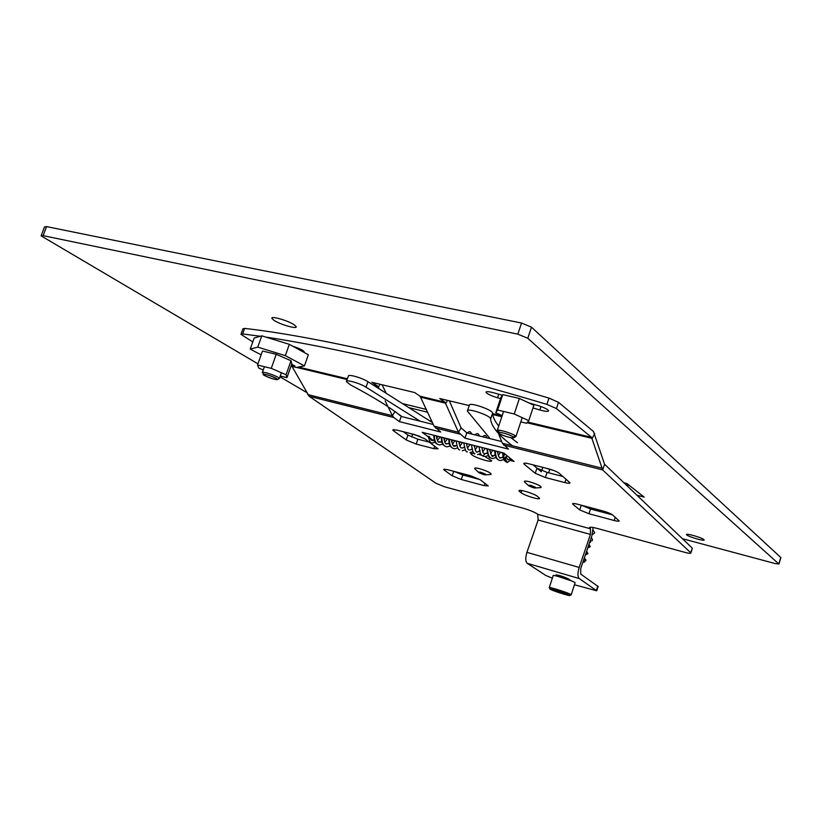 <?xml version="1.0" encoding="UTF-8"?>
<svg xmlns="http://www.w3.org/2000/svg" width="822" height="822" viewBox="0 0 822 822"><rect width="100%" height="100%" fill="white"/><g stroke="black" fill="none" stroke-linecap="round" stroke-linejoin="round"><path stroke-width="1.23" d="M41.254 235.544L44.542 226.862L46.546 226.605L521.549 323.036L531.474 327.166L527.786 338.263L517.839 334.153L43.124 235.647L41.121 235.873L257.944 363.838M527.786 338.263L778.804 563.923L775.393 563.625L682.445 538.698M279.973 376.795L306.38 392.341M431.817 421.224L429.279 420.597M402.451 403.581L426.433 409.448M623.919 482.761L626.878 483.511L644.171 497.094L636.978 495.245M294.276 324.834C288.255 320.631 270.489 315.535 271.887 318.402L273.901 320.292C280.035 324.495 297.441 329.488 296.187 326.673L294.276 324.834M703.848 539.53C701.628 537.526 685.938 533.036 686.473 534.557L686.822 534.999C689.134 537.002 704.629 541.441 704.177 539.951L703.848 539.53M427.728 412.264L408.842 407.63M531.474 327.166L780.89 557.604M629.477 485.545L625.881 484.631M260.297 336.27L242.634 333.927L240.938 334.328L252.775 341.942M241.052 334.009L242.901 328.831L244.617 328.399C311.148 335.859 422.857 360.447 548.983 398.105L558.508 402.318L556.463 408.575L546.918 404.383C434.622 370.763 332.9 347.069 265.773 337.082M556.463 408.575L591.552 437.355L602.649 469.917L690.572 552.631L692.33 548.459M373.054 384.943L377.524 386.011L371.852 382.312L414.617 392.526L420.052 396.214L445.01 402.205L439.719 398.526L469.27 405.585M528.69 402.831L538.009 405.565C544.246 407.558 547.781 409.284 548.623 410.774C548.264 411.771 545.335 411.503 539.849 409.973L532.964 407.938M500.506 398.598L497.546 397.766L498.718 394.221M502.345 395.248L494.71 393.091C489.182 391.519 486.275 391.241 485.977 392.248C487.076 393.902 490.929 395.742 497.546 397.766M303.637 352.176L304.212 351.703C302.989 350.131 299.198 348.323 292.858 346.268M291.872 366.17L309.134 396.286L436.009 483.295L444.599 486.799L523.254 508.253C529.758 510.154 534.557 512.127 537.67 514.171L538.143 520.018L526.933 552.343L579.191 567.447L590.422 534.423L590.422 528.772L589.446 527.673C589.703 526.892 592.251 527.128 597.091 528.402L685.517 552.528C688.815 553.391 690.583 553.566 690.829 553.052L690.572 552.631M558.508 402.318L593.453 431.478L604.581 464.276L692.103 547.935M377.524 386.011L379.281 388.888M445.01 402.205L458.491 432.259L461.06 427.841L449.367 400.828M420.052 396.214L434.057 426.145L458.491 432.259L464.944 438.136L466.845 432.855L501.687 441.548M464.944 438.136L508.479 449.1L502.376 443.243L498.409 433.379M385.148 400.879L392.413 415.727L395.022 411.462M382.086 384.758L386.227 393.296M309.134 396.286L393.841 417.535L392.413 415.727L307.572 394.498M433.297 424.481L401.259 416.477L395.053 411.483M393.841 417.535L399.369 421.614L440.715 432.033L434.057 426.145M466.845 432.855L461.06 427.841M474.222 453.251L470.79 453.6L471.715 454.72C475.712 458.039 492.203 463.002 491.566 460.68L484.939 456.559M482.216 455.501L478.918 454.402M444.291 470.133L452.162 475.753L461.234 479.483L484.127 485.627L488.247 485.925L480.12 479.678L470.821 475.835L447.558 469.66L443.613 469.393L444.291 470.133L444.661 469.095M393.574 430.851L406.202 439.934L416.138 444.055L433.821 448.637L438.013 448.812L425.046 438.917L414.802 434.653L396.749 430.04L392.711 429.916L393.574 430.851L394.057 429.536M519.062 490.59L518.99 490.796C518.353 488.761 534.238 493.58 537.567 496.437L539.561 498.307C540.105 500.3 524.477 495.563 521.066 492.707L519.72 491.669L520.182 490.354M518.99 490.796L519.72 491.669M572.657 503.701L572.615 503.835C572.77 503.29 574.383 503.403 577.445 504.184L603.132 511.017C607.571 512.281 610.725 513.596 612.596 514.962L619.213 520.912C619.017 521.456 617.343 521.323 614.178 520.511L588.953 513.74L590.566 509.013L612.462 514.849M572.615 503.835L573.068 504.431L573.386 503.496M588.953 513.74L579.705 509.907L573.068 504.431M523.871 463.382L523.799 463.587C523.933 462.93 525.597 462.992 528.793 463.772L548.798 468.889C553.566 470.215 557.049 471.684 559.248 473.297L570.047 482.843C569.872 483.48 568.156 483.398 564.889 482.586L545.356 477.531L535.214 473.277L524.395 464.368L524.826 463.135M523.799 463.587L524.395 464.368M428.591 437.078L422.22 432.321L503.732 453.014L514.089 461.44L510.678 460.567M433.626 440.839L432.968 440.356M432.958 440.335L429.67 437.879M593.124 527.488L591.912 535.615L580.722 568.547L580.743 574.095L598.159 586.538M535.214 473.277L537.002 468.16L533.046 464.862L541.297 471.746M562.967 476.493L547.123 472.424L537.002 468.16M581.421 505.242L590.566 509.013M429.464 442.185L417.895 439.215L407.969 435.085L403.355 431.725M479.945 479.555L462.837 474.993L453.878 471.335M502.561 452.86L500.475 452.336M494.731 450.877L492.768 450.374M486.943 448.894L485.103 448.432M479.195 446.932L477.479 446.5M471.499 444.979L469.907 444.568M467.184 443.88L466.588 443.726M463.855 443.037L462.385 442.657M459.662 441.969L458.974 441.794M456.241 441.106L454.895 440.756M452.182 440.068L451.401 439.873M448.678 439.184L447.456 438.876M444.743 438.188L443.88 437.962M440.921 437.068L440.058 436.996M437.355 436.307L436.4 436.061M552.333 578.185L545.705 575.421L527.221 563.306C525.392 561.457 525.289 557.809 526.933 552.343M527.221 563.306L579.222 578.554C577.537 576.725 577.527 573.026 579.191 567.447M579.222 578.554L596.721 590.782L574.455 584.771M557.706 576.356L556.504 574.845M555.908 574.917L555.878 574.999C558.806 575.03 563.06 576.386 568.619 579.048L571.156 580.764M399.369 421.614L401.259 416.477M433.965 439.914L434.16 439.369M589.826 541.77L590.422 542.356L589.446 542.89M276.305 378.418L277.168 379.661C273.695 379.343 269.452 377.956 264.437 375.49L263.883 375.14C259.927 372.592 271.907 375.736 276.305 378.418C269.729 375.335 265.393 374.041 263.256 374.534L264.458 375.49C271.003 378.552 275.329 379.836 277.456 379.353L276.284 378.408M262.3 372.643C261.293 370.979 273.685 374.668 277.99 377.308L279.388 378.449L277.476 379.517M513.236 436.893L513.39 437.941C508.818 437.571 504.02 436.061 498.975 433.4L498.913 433.358C494.433 430.379 509.548 434.098 513.236 436.893C510.277 434.612 497.516 431.005 498.276 432.66L498.944 433.369C501.944 435.65 514.541 439.205 513.853 437.571L513.216 436.893M503.578 411.452L497.197 430.625C496.283 428.622 511.664 432.958 515.188 435.711L515.949 436.533L513.873 437.705M498.553 431.827L497.197 430.625M261.139 354.837L250.227 349.093L257.759 347.12L285.337 355.659L304.428 365.893L296.115 367.496L291.08 365.934M291.666 364.269L294.964 366.067L291.224 365.513M304.428 365.893L308.342 354.755L289.334 344.336L285.337 355.659M257.759 347.12L261.776 335.849L289.334 344.336M250.227 349.093L254.173 338.027L261.776 335.849M263.245 369.982L258.745 368.061L257.522 365.019L271.27 368.359L286.077 374.729L286.95 377.658L280.251 376.003M257.522 365.019L262.485 351.035L276.243 354.292L291.009 360.745L291.82 363.827L286.95 377.658M286.077 374.729L291.009 360.745M271.27 368.359L276.243 354.292M517.5 442.76L510.935 437.725M498.728 426.012C494.916 421.378 492.881 417.175 492.625 413.404L492.614 413.168C493.015 409.88 468.519 401.609 469.372 405.318L467.482 410.579M545.551 468.057L554.069 470.605M509.548 443.51C497.618 434.129 491.309 425.981 490.6 419.086L490.58 418.86C490.96 415.634 466.454 407.352 467.328 410.99L490.087 438.65M512.476 445.771L510.257 444.075M402.03 416.672L389.248 407.507M387.984 406.664C377.771 399.954 365.338 392.741 350.675 385.004L346.329 381.624C345.487 379.148 359.964 383.216 365.985 387.172L420.196 421.203M462.416 474.88L459.652 472.866M346.483 381.192L348.353 376.219C347.531 373.712 361.999 377.76 368.009 381.747L432.444 422.59M400.252 415.727L401.085 415.932M419.744 436.266L408.637 433.071M432.752 424.337L432.968 423.751M467.605 476.267L467.965 475.239L463.567 473.914M467.965 475.239L465.971 475.835M434.335 439.986L431.355 440.068L429.269 436.595C427.81 435.609 428.231 437.623 430.523 442.657L432.464 443.017L435.362 442.215M511.448 459.293L507.39 462.488C504.872 458.378 504.369 456.559 505.859 457.053L508.068 459.765L510.739 458.717M583.26 561.097C584.668 562.217 584.565 562.525 582.942 562.022M291.574 364.526L293.279 365.502L291.317 365.256L293.423 365.728L291.594 364.485M534.495 488.011L541.112 487.59C541.482 486.213 537.65 484.281 529.625 481.805C525.289 480.757 523.624 480.839 524.621 482.052L528.875 485.966M532.625 487.025L530.58 486.079L532.625 487.025M484.785 474.89L491.083 474.458C491.33 473.061 487.487 471.14 479.555 468.674C475.496 467.687 473.965 467.78 474.941 468.941L479 472.753M482.802 473.873L480.757 472.927L482.802 473.873M502.17 415.675L495.779 412.767L497.618 410.034L514.243 413.99L528.772 420.659L526.522 423.258L520.799 421.881M495.779 412.767L500.855 397.55L502.756 394.622L519.381 398.475L533.858 405.246L528.772 420.659M514.243 413.99L519.381 398.475M497.618 410.034L502.756 394.622M575.102 582.777L574.414 582.182C570.684 580.075 552.158 574.342 553.175 575.606L549.312 587.545M560.851 592.159L565.824 594.059L564.858 594.162L553.709 590.155L560.851 592.159M565.125 593.741L563.687 593.165M561.036 592.23L558.97 592.395L559.217 591.624M558.97 592.395L557.778 591.182M554.891 590.371L554.007 590.504M521.549 323.036L517.839 334.153M46.546 226.605L43.124 235.647M780.797 557.398L778.804 563.923M492.635 413.63L502.098 415.891M527.601 422.015L591.552 437.355M298.448 367.044L347.387 378.788M244.617 328.399L242.634 333.927M375.181 386.289L378.387 387.059L380.124 384.285M420.874 397.262L445.812 403.253L447.517 400.386M492.748 414.524L501.821 416.713M526.964 422.744L592.179 438.414L594.717 433.605M291.944 366.293L293.351 366.633M296.567 367.403L347.11 379.548M502.376 443.243L601.622 468.078M435.413 427.964L459.796 434.078M503.598 445.072L602.649 469.917L604.581 464.276M538.03 514.438L590.422 528.772M538.143 520.018L590.422 534.423M590.093 528.505L590.535 527.21M597.82 586.076L596.361 590.402M548.983 398.105L546.918 404.383M539.849 409.973L540.979 406.541M301.89 351.22L302.28 350.11M564.889 482.586L566.07 479.164M545.356 477.531L547.123 472.424M614.178 520.511L615.267 517.285M579.705 509.907L581.318 505.211M521.066 492.707L521.836 490.529M433.821 448.637L434.746 446.089M416.138 444.055L417.895 439.215M406.202 439.934L407.969 435.085M484.127 485.627L484.97 483.264M461.234 479.483L462.837 474.993M452.162 475.753L453.754 471.304M492.614 413.178L490.59 418.871L492.614 413.168M541.688 470.626L542.828 467.358M548.603 472.804L549.754 469.496M365.985 387.172L368.009 381.747M412.603 434.437L411.647 437.047M405.811 432.351L405.482 433.276M471.14 475.928L470.729 477.099M434.335 435.403C434.386 441.486 436.235 444.661 439.862 444.918L442.791 444.096M441.815 437.304C441.866 443.397 443.695 446.572 447.312 446.829L450.281 445.976M449.346 439.205C449.377 445.329 451.196 448.504 454.802 448.75L457.803 447.877M436.646 438.229L438.064 436.348M438.352 441.743L441.794 441.856M444.106 440.047L445.462 438.229M445.822 443.654L449.295 443.726M451.617 441.876L452.912 440.109M453.333 445.586L456.837 445.616M459.159 443.716L460.392 442.01M484.066 453.61L484.775 453.929L483.038 456.076M484.487 453.723L487.446 453.271M489.82 451.124L490.775 449.726M491.546 455.378L493.354 455.84L495.214 455.203M497.598 452.994L498.492 451.689M499.334 457.381L501.122 457.823L503.033 457.155M483.47 456.302L485.196 456.57L488.35 455.563M487.641 448.935C487.641 455.131 489.398 458.337 492.912 458.553L496.108 457.515M495.44 450.908C495.43 457.124 497.176 460.33 500.67 460.546L503.907 459.477M503.29 452.901C503.208 458.234 504.554 461.419 507.318 462.467M587.833 547.637L589.025 546.198L588.912 544.472M589.025 546.198L588.398 545.983M585.336 554.994L587.997 553.658L586.024 552.949M584.452 561.96L585.757 560.635L583.661 559.916M533.601 487.795C537.485 488.278 536.458 487.467 530.539 485.36C526.676 484.888 527.693 485.699 533.601 487.795M483.839 474.654C487.477 475.085 486.388 474.263 480.572 472.198C476.966 471.777 478.055 472.599 483.839 474.654M557.861 576.397L570.828 580.64M571.228 594.809L570.519 594.265C566.759 592.261 548.233 586.466 549.281 587.617L550.031 589.014M550.73 589.518C554.953 591.696 574.095 597.46 569.143 595.056C564.95 592.868 545.5 587.031 550.73 589.518M272.072 317.867L271.887 318.402M780.9 557.563L778.917 564.087M690.829 553.052L692.36 548.356M598.18 586.466L596.721 590.782M281.412 372.726L279.388 378.449M264.417 366.694L262.403 372.366M263.41 374.102L263.091 373.394M498.42 432.238L498.07 431.529M522.196 417.648L515.949 436.533M514.593 435.321L514.284 436.256M499.098 430.194L498.358 432.403M492.625 413.404L490.6 419.086M437.468 440.582L440.119 436.872M444.908 442.431L447.517 438.743M452.388 444.291L454.967 440.633M459.909 446.161L462.447 442.534M434.674 439.441L432.875 440.356C431.786 441.137 430.594 439.883 429.269 436.595M436.39 435.927C438.177 445.267 438.681 440.9 440.284 442.257L442.144 441.28M443.87 437.818C445.277 445.75 445.688 442.647 446.346 444.024L449.644 443.13M451.401 439.729C453.795 450.507 454.967 444.538 455.224 446.079L456.744 445.319M436.533 437.54L437.427 436.184M443.993 439.328L444.825 438.064M451.504 441.116L452.254 439.945M459.056 442.914L459.734 441.846M433.697 435.239C434.057 440.366 435.228 443.325 437.201 444.116M441.167 437.129C441.866 446.212 443.818 444.435 444.671 446.038M448.689 439.04C449.716 449.028 451.165 445.945 452.182 447.969M458.964 441.65C460.186 450.569 462.098 447.189 462.765 448.011L464.79 446.849M466.649 444.723L467.256 443.757M466.577 443.582C467.646 452.223 469.835 449.326 470.348 449.942L472.424 448.72M474.294 446.531L474.818 445.678M474.243 445.534C476.76 456.477 477.397 450.312 477.972 451.895L480.11 450.59M481.99 448.339L482.432 447.61M482.648 455.809C480.736 455.285 479.586 452.275 479.195 446.788M482.288 436.708L484.507 435.557C485.299 435.177 486.182 435.968 487.189 437.931M456.241 440.962C457.001 446.942 458.162 449.922 459.724 449.911M471.931 434.119C470.831 432.115 469.927 431.324 469.198 431.745L466.978 432.886M463.855 442.894C464.862 449.48 466.012 452.47 467.317 451.864M479.534 436.02C478.651 434.129 477.746 433.338 476.832 433.646L474.613 434.787M471.499 444.836C472.496 451.412 473.647 454.402 474.962 453.826M462.334 450.692L465.375 449.778M467.482 448.041L469.978 444.445M469.917 452.634L472.989 451.699M475.106 449.922L477.551 446.367M477.531 454.597L480.644 453.631M482.761 451.812L485.165 448.309M487.847 452.48L484.775 453.929C483.768 452.706 482.771 454.72 481.949 447.487M489.696 449.449C491.186 455.604 492.409 457.731 493.354 455.84L495.625 454.371M497.495 451.432C499.365 461.656 501.101 456.734 501.122 457.823C501.574 458.121 502.91 456.888 505.129 454.145M490.477 453.723L492.83 450.251M498.235 455.635L500.536 452.203M506.054 457.535L507.277 455.902M486.943 448.75C487.888 455.367 489.028 458.388 490.374 457.792M494.731 450.733C494.875 455.511 496.015 458.532 498.153 459.796M502.561 452.717C503.598 462.396 505.037 460.351 505.972 461.81M489.727 450.158L490.087 449.552M588.994 544.226L590.237 546.692L587.689 548.068M593.032 534.218L594.707 532.779L593.104 530.087M590.042 541.143C591.83 541.03 592.641 540.557 592.467 539.735L591.337 537.321M587.997 553.658L586.641 551.141M585.757 560.635C586.302 560.357 585.819 559.505 584.288 558.066M293.557 365.667L294.132 365.4M557.768 576.376L558.169 575.143M569.759 595.56L571.249 594.738L575.123 582.685"/></g></svg>
